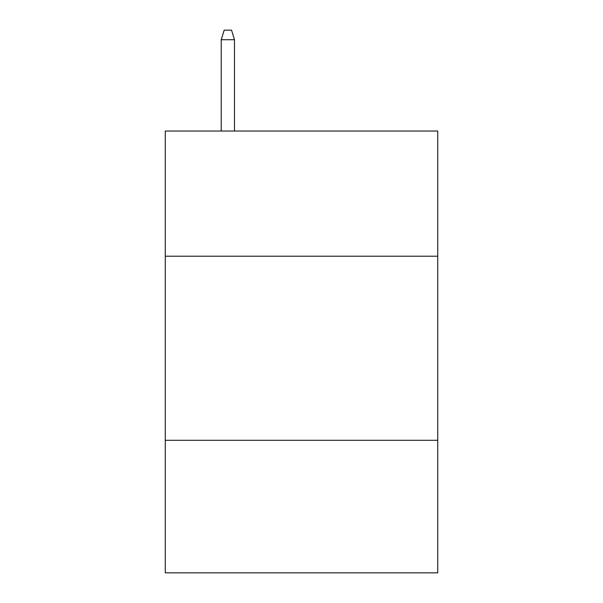 <?xml version="1.0" encoding="UTF-8"?>
<svg xmlns="http://www.w3.org/2000/svg" width="603" height="603" viewBox="0 0 603 603"><rect width="100%" height="100%" fill="white"/><g stroke="black" fill="none" stroke-linecap="round" stroke-linejoin="round"><path stroke-width="0.9" d="M437.725 256.215L437.725 131.032L165.275 131.032L165.275 256.215L437.725 256.215L437.725 572.85L165.275 572.85L165.275 256.215M437.725 440.303L165.275 440.303M234.492 131.032L234.492 39.723L221.233 39.723L221.233 131.032M221.233 39.723L224.18 30.15L231.544 30.15L234.492 39.723"/></g></svg>

